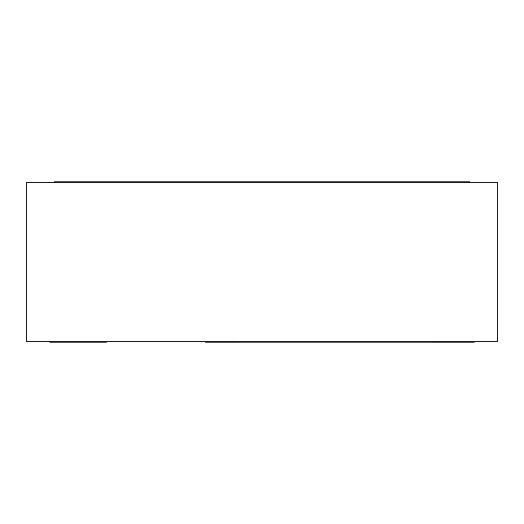 <?xml version="1.0" encoding="UTF-8"?>
<svg xmlns="http://www.w3.org/2000/svg" width="524" height="524" viewBox="0 0 524 524"><rect width="100%" height="100%" fill="white"/><g stroke="black" fill="none" stroke-linecap="round" stroke-linejoin="round"><path stroke-width="0.79" d="M26.2 341.229L497.8 341.229L497.8 182.771L26.2 182.771L26.2 341.229M417.628 342.165L318.592 342.165L474.22 342.172L474.22 341.229M318.592 342.165L205.408 342.172M469.504 182.771L469.504 181.828L54.496 181.828L54.496 182.771M106.372 342.172L49.78 342.172L49.78 341.229"/></g></svg>
